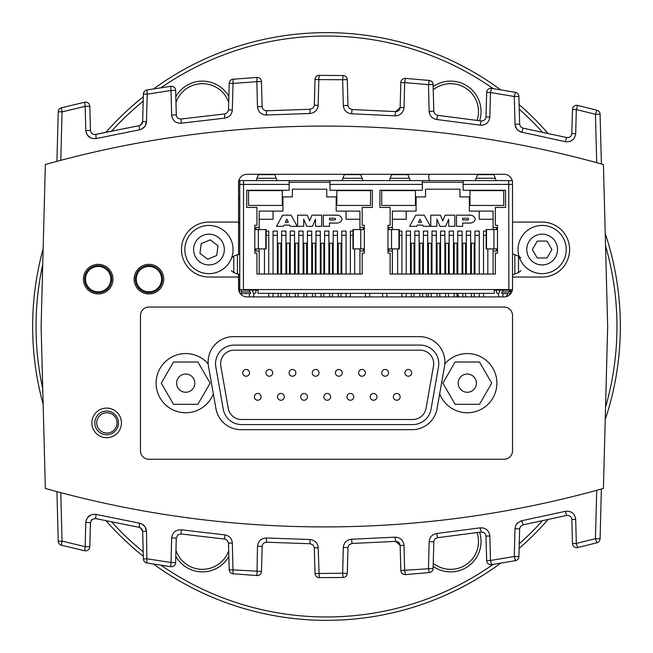 <?xml version="1.0" encoding="UTF-8"?>
<svg xmlns="http://www.w3.org/2000/svg" width="653" height="653" viewBox="0 0 653 653"><rect width="100%" height="100%" fill="white"/><g stroke="black" fill="none" stroke-linecap="round" stroke-linejoin="round"><path stroke-width="0.98" d="M408.329 369.459A3.379 3.379 0 0 0 404.95 372.839A3.379 3.379 0 0 0 408.329 376.226A3.379 3.379 0 0 0 411.716 372.839A3.379 3.379 0 0 0 408.329 369.459A3.379 3.379 0 0 1 411.716 372.839A3.379 3.379 0 0 1 408.329 376.226M396.746 393.473A3.379 3.379 0 0 0 393.359 396.853A3.379 3.379 0 0 0 396.746 400.24A3.379 3.379 0 0 0 400.126 396.853A3.379 3.379 0 0 0 396.746 393.473A3.379 3.379 0 0 1 400.126 396.853A3.379 3.379 0 0 1 396.746 400.24M385.164 369.459A3.379 3.379 0 0 0 381.776 372.839A3.379 3.379 0 0 0 385.164 376.226A3.379 3.379 0 0 0 388.543 372.839A3.379 3.379 0 0 0 385.164 369.459A3.379 3.379 0 0 1 388.543 372.839A3.379 3.379 0 0 1 385.164 376.226M361.991 369.459A3.379 3.379 0 0 0 358.611 372.839A3.379 3.379 0 0 0 361.991 376.226A3.379 3.379 0 0 0 365.37 372.839A3.379 3.379 0 0 0 361.991 369.459A3.379 3.379 0 0 1 365.37 372.839A3.379 3.379 0 0 1 361.991 376.226M338.817 369.459A3.379 3.379 0 0 0 335.438 372.839A3.379 3.379 0 0 0 338.817 376.226A3.379 3.379 0 0 0 342.205 372.839A3.379 3.379 0 0 0 338.817 369.459A3.379 3.379 0 0 1 342.205 372.839A3.379 3.379 0 0 1 338.817 376.226M315.652 369.459A3.379 3.379 0 0 0 312.273 372.839A3.379 3.379 0 0 0 315.652 376.226A3.379 3.379 0 0 0 319.031 372.839A3.379 3.379 0 0 0 315.652 369.459A3.379 3.379 0 0 1 319.031 372.839A3.379 3.379 0 0 1 315.652 376.226M292.479 369.459A3.379 3.379 0 0 0 289.099 372.839A3.379 3.379 0 0 0 292.479 376.226A3.379 3.379 0 0 0 295.866 372.839A3.379 3.379 0 0 0 292.479 369.459A3.379 3.379 0 0 1 295.866 372.839A3.379 3.379 0 0 1 292.479 376.226M269.314 369.459A3.379 3.379 0 0 0 265.926 372.839A3.379 3.379 0 0 0 269.314 376.226A3.379 3.379 0 0 0 272.693 372.839A3.379 3.379 0 0 0 269.314 369.459A3.379 3.379 0 0 1 272.693 372.839A3.379 3.379 0 0 1 269.314 376.226M373.573 393.473A3.379 3.379 0 0 0 370.194 396.853A3.379 3.379 0 0 0 373.573 400.24A3.379 3.379 0 0 0 376.961 396.853A3.379 3.379 0 0 0 373.573 393.473A3.379 3.379 0 0 1 376.961 396.853A3.379 3.379 0 0 1 373.573 400.24M350.408 393.473A3.379 3.379 0 0 0 347.021 396.853A3.379 3.379 0 0 0 350.408 400.24A3.379 3.379 0 0 0 353.787 396.853A3.379 3.379 0 0 0 350.408 393.473A3.379 3.379 0 0 1 353.787 396.853A3.379 3.379 0 0 1 350.408 400.24M327.235 393.473A3.379 3.379 0 0 0 323.855 396.853A3.379 3.379 0 0 0 327.235 400.24A3.379 3.379 0 0 0 330.622 396.853A3.379 3.379 0 0 0 327.235 393.473A3.379 3.379 0 0 1 330.622 396.853A3.379 3.379 0 0 1 327.235 400.24M304.069 393.473A3.379 3.379 0 0 0 300.682 396.853A3.379 3.379 0 0 0 304.069 400.24A3.379 3.379 0 0 0 307.449 396.853A3.379 3.379 0 0 0 304.069 393.473A3.379 3.379 0 0 1 307.449 396.853A3.379 3.379 0 0 1 304.069 400.24M280.896 393.473A3.379 3.379 0 0 0 277.517 396.853A3.379 3.379 0 0 0 280.896 400.24A3.379 3.379 0 0 0 284.275 396.853A3.379 3.379 0 0 0 280.896 393.473A3.379 3.379 0 0 1 284.275 396.853A3.379 3.379 0 0 1 280.896 400.24M257.723 393.473A3.379 3.379 0 0 0 254.344 396.853A3.379 3.379 0 0 0 257.723 400.24A3.379 3.379 0 0 0 261.11 396.853A3.379 3.379 0 0 0 257.723 393.473A3.379 3.379 0 0 1 261.11 396.853A3.379 3.379 0 0 1 257.723 400.24M246.14 369.459A3.379 3.379 0 0 0 242.761 372.839A3.379 3.379 0 0 0 246.14 376.226A3.379 3.379 0 0 0 249.528 372.839A3.379 3.379 0 0 0 246.14 369.459A3.379 3.379 0 0 1 249.528 372.839A3.379 3.379 0 0 1 246.14 376.226M234.133 350.179L420.173 350.179A13.533 13.533 0 0 1 433.494 366.055L426.042 408.337A13.533 13.533 0 0 1 412.712 419.52L241.586 419.52A13.533 13.533 0 0 1 228.264 408.337L220.812 366.055A13.533 13.533 0 0 1 234.133 350.179M117.018 422.899A10.146 10.146 0 0 1 101.795 431.69A10.146 10.146 0 0 1 101.795 414.108A10.146 10.146 0 0 1 117.018 422.899M241.586 424.589A18.602 18.602 0 0 1 223.269 409.219L215.816 366.937A18.602 18.602 0 0 1 234.133 345.102L420.173 345.102A18.602 18.602 0 0 1 438.49 366.937L431.037 409.219A18.602 18.602 0 0 1 412.712 424.589L241.586 424.589M518.906 96.399L514.278 96.505L515.062 125.058L515.707 127.417L517.56 130.086L521.853 132.322L523.061 128.168L520.637 126.755L519.666 124.535L518.906 96.399A4.228 4.228 0 0 0 515.429 92.342L491.546 88.343A4.228 4.228 0 0 0 486.665 92.408L485.979 117.401L485.212 119.279L483.653 120.585L481.163 120.968L437.567 115.303L434.914 113.965L433.829 111.647L433.094 84.547A4.228 4.228 0 0 0 429.282 80.45L405.382 78.384A4.228 4.228 0 0 0 400.836 82.49L400.142 107.998L399.432 109.794L398.004 111.083L395.669 111.606L352.073 109.541L349.192 108.308L347.992 105.884L347.282 79.633A4.228 4.228 0 0 0 343.127 75.519L319.227 75.364A4.228 4.228 0 0 0 315.015 79.486L314.305 105.615L313.089 108.055L310.175 109.271L266.579 110.773L264.261 110.226L262.849 108.929L262.163 107.141L261.461 81.568A4.228 4.228 0 0 0 256.972 77.454L233.072 79.209A4.228 4.228 0 0 0 229.203 83.315L228.477 110.267L227.056 112.912L224.681 113.932L181.085 119.017L178.62 118.609L177.085 117.311L176.326 115.442L175.641 90.375A4.228 4.228 0 0 0 170.808 86.302L146.925 90A4.228 4.228 0 0 0 143.391 94.056L142.64 122.021L141.652 124.258L139.595 125.572L95.591 134.445L92.979 134.192L91.314 132.902L90.489 130.959L89.804 106.251A4.228 4.228 0 0 0 84.645 102.235L61.431 107.778A4.228 4.228 0 0 0 58.231 111.769L56.933 161.364M89.804 106.251L85.176 106.357L84.645 102.235L61.431 107.778L62.051 111.883L58.231 111.769M147.211 94.171L143.391 94.056L142.672 121.613L146.492 121.719L147.211 94.171L171.004 90.489L170.808 86.302L146.925 90L147.211 94.171M95.869 134.379L96.105 138.567L139.53 129.825C143.75 128.755 146.076 126.053 146.492 121.719L145.146 126.078L141.734 129.106M98.652 133.767L139.187 125.662L139.53 129.825M175.641 90.375L171.004 90.489L171.649 115.05C172.449 120.593 175.657 123.311 181.256 123.205L224.681 118.136C229.276 117.32 231.831 114.585 232.329 109.941L233.023 83.429L229.203 83.315M233.072 79.209L233.023 83.429L256.833 81.674L256.972 77.454L233.072 79.209M228.509 109.826L232.329 109.941C231.831 114.585 229.276 117.32 224.681 118.136L224.681 113.932L181.085 119.017L181.256 123.205C175.657 123.311 172.449 120.593 171.649 115.05L176.277 114.936M261.461 81.568L256.833 81.674L257.486 106.774C258.172 111.998 261.143 114.74 266.408 114.993L309.832 113.5C314.795 112.969 317.57 110.226 318.166 105.272L318.835 79.593L315.015 79.486L314.346 105.157L318.166 105.272C317.57 110.226 314.795 112.969 309.832 113.5L310.175 109.271L266.579 110.773L266.408 114.993C261.143 114.74 258.172 111.998 257.486 106.774L262.122 106.659M347.282 79.633L342.654 79.739L343.127 75.519L319.227 75.364L318.835 79.593L342.654 79.739L343.323 105.541C343.902 110.447 346.645 113.189 351.559 113.769L394.975 115.826C400.297 115.622 403.301 112.879 404.003 107.606L404.664 82.605L400.836 82.49M596.72 162.687L595.446 114.316L596.915 110.226L577.709 105.419L576.321 109.524L595.446 114.316L600.083 114.21L601.389 163.976L600.083 114.21A4.228 4.228 0 0 0 596.915 110.226L577.709 105.419A4.228 4.228 0 0 0 572.493 109.418L571.816 134.085L570.975 136.036L569.294 137.326L566.657 137.554L523.061 128.168L566.657 137.554L565.278 141.668C571.253 142.256 574.722 139.587 575.685 133.661L571.865 133.547M397.016 111.475L395.685 111.606L394.975 115.826C400.297 115.622 403.301 112.879 404.003 107.606L400.183 107.5L395.669 111.606L352.073 109.541L351.559 113.769C346.645 113.189 343.902 110.447 343.323 105.541L347.959 105.427M519.633 124.127L515.005 124.241L515.062 125.058L517.005 129.49L520.286 131.857L565.278 141.668C571.253 142.256 574.722 139.587 575.685 133.661L576.321 109.524L572.493 109.418M486.02 116.895L489.848 117.009C489.024 122.601 485.783 125.319 480.126 125.147L481.163 120.968L437.567 115.303L436.702 119.507C432.164 118.65 429.65 115.916 429.168 111.32L433.796 111.214L433.094 84.547L428.466 84.653L429.282 80.45L405.382 78.384L404.664 82.605L428.466 84.653L429.168 111.32C429.65 115.916 432.164 118.65 436.702 119.507L480.126 125.147C485.783 125.319 489.024 122.601 489.848 117.009L490.485 92.514L486.665 92.408M514.278 96.505L515.429 92.342L491.546 88.343L490.485 92.514L514.278 96.505M139.473 125.605L138.991 125.694M134.143 126.576L134.64 126.486L134.143 126.584M126.364 128.045L125.907 128.135M140.534 125.172L142.672 121.613M96.015 134.347L98.268 133.849M91.11 132.6L92.212 133.759L91.11 132.6M141.734 523.894L145.146 526.922L146.492 531.281C146.076 526.947 143.75 524.245 139.53 523.175L96.105 514.433C90.179 513.911 86.751 516.588 85.804 522.457L85.176 546.643L89.804 546.749L90.441 522.571L89.804 546.749A4.228 4.228 0 0 1 84.645 550.765L85.176 546.643L62.051 541.117L58.231 541.231L56.933 491.636L58.231 541.231A4.228 4.228 0 0 0 61.431 545.222L84.645 550.765L61.431 545.222L62.051 541.117L60.786 492.664M139.473 527.395L95.591 518.555L139.595 527.428L141.652 528.742L142.672 531.387L140.534 527.828L139.489 527.404L140.493 527.804M175.641 562.625L176.277 538.064L171.649 537.95C172.449 532.407 175.657 529.689 181.256 529.795C175.657 529.689 172.449 532.407 171.649 537.95L171.004 562.511L175.641 562.625A4.228 4.228 0 0 1 170.808 566.698L171.004 562.511L147.211 558.829L143.391 558.935L142.672 531.387L143.391 558.935A4.228 4.228 0 0 0 146.925 563L170.808 566.698L146.925 563L146.492 531.281L142.672 531.387M224.681 539.068L181.085 533.983L224.681 539.068L226.713 539.819L228.477 542.733L229.203 569.685L228.509 543.165L232.329 543.059C231.831 538.415 229.276 535.68 224.681 534.864L224.681 539.068M262.122 546.341L257.486 546.226L256.972 575.546L233.072 573.791L256.972 575.546A4.228 4.228 0 0 0 261.461 571.432L262.163 545.859L262.849 544.071L264.261 542.774L266.579 542.227L310.175 543.729L266.579 542.227L266.408 538.007C261.143 538.26 258.172 541.002 257.486 546.226C258.172 541.002 261.143 538.26 266.408 538.007L309.824 539.5L310.175 543.729L313.089 544.945L314.305 547.385L315.015 573.514A4.228 4.228 0 0 0 319.227 577.636L343.127 577.481L319.227 577.636L318.166 547.728C317.57 542.774 314.795 540.031 309.824 539.5C314.795 540.031 317.57 542.774 318.166 547.728L314.346 547.843M400.183 545.484L399.636 543.549L398.444 542.194L395.669 541.394L352.073 543.459L395.669 541.394L398.004 541.917L399.432 543.206L400.142 545.002L400.836 570.51A4.228 4.228 0 0 0 405.382 574.616L429.282 572.55L405.382 574.616L404.656 570.395L404.003 545.394C403.301 540.121 400.297 537.378 394.975 537.174L395.669 541.394L400.183 545.484L404.003 545.394C403.301 540.121 400.297 537.378 394.975 537.174L351.559 539.231L352.073 543.459L349.192 544.692L347.992 547.116L347.282 573.367A4.228 4.228 0 0 1 343.127 577.481L342.654 573.261L347.282 573.367M481.163 532.032L437.567 537.697L481.163 532.032L483.653 532.415L485.212 533.721L485.979 535.599L486.665 560.592A4.228 4.228 0 0 0 491.546 564.657L515.429 560.658L491.546 564.657L490.485 560.486L489.848 535.991C489.024 530.399 485.783 527.681 480.126 527.853L481.163 532.032M566.657 515.446L523.061 524.832L566.657 515.446L569.294 515.674L570.975 516.964L571.816 518.915L572.493 543.582A4.228 4.228 0 0 0 577.709 547.581L596.915 542.774L577.709 547.581L576.313 543.476L575.685 519.339C574.722 513.413 571.253 510.744 565.278 511.332L566.657 515.446M134.64 526.514L134.143 526.416M98.007 519.094L95.869 518.621M176.277 538.064L177.771 534.946L181.085 533.983L181.256 529.795L224.681 534.864C229.276 535.68 231.831 538.415 232.329 543.059L233.072 573.791A4.228 4.228 0 0 1 229.203 569.685L261.461 571.432M433.796 541.786L429.16 541.68L428.466 568.347L429.282 572.55A4.228 4.228 0 0 0 433.094 568.453L433.829 541.353L434.914 539.035L437.567 537.697L436.702 533.493C432.164 534.358 429.65 537.084 429.16 541.68C429.65 537.084 432.164 534.358 436.702 533.493L480.126 527.853C485.783 527.681 489.024 530.399 489.848 535.991L486.02 536.105M519.633 528.873L515.005 528.759L514.278 556.495L515.429 560.658A4.228 4.228 0 0 0 518.906 556.601L519.666 528.465L520.637 526.245L523.061 524.832L521.853 520.678L517.56 522.914L515.707 525.583L515.005 528.759L515.707 525.583L517.005 523.51L521.061 520.874L565.278 511.332C571.253 510.744 574.722 513.413 575.685 519.339L571.865 519.453M596.72 490.313L595.446 538.684L596.915 542.774A4.228 4.228 0 0 0 600.083 538.79L601.38 489.024M315.015 573.514L342.654 573.261L343.323 547.459C343.902 542.553 346.645 539.811 351.559 539.231C346.645 539.811 343.902 542.553 343.323 547.459L347.959 547.573M400.836 570.51L433.094 568.453M486.665 560.592L490.485 560.486L514.278 556.495L518.906 556.601M572.493 543.582L576.313 543.476L595.446 538.684L600.083 538.79M96.105 514.433L95.591 518.555L92.065 519.347L90.441 522.571L85.804 522.457L85.853 521.771L87.282 517.902L90.996 514.882M139.53 523.175L139.187 527.338M125.907 524.865L126.356 524.955M91.11 520.4L92.212 519.241L91.11 520.4M94.799 422.899A11.836 11.836 0 0 0 112.561 433.151A11.836 11.836 0 0 0 112.561 412.647A11.836 11.836 0 0 0 94.799 422.899M91.844 422.899A14.799 14.799 0 0 1 106.643 408.101A14.799 14.799 0 0 1 121.442 422.899A14.799 14.799 0 0 1 106.643 437.698A14.799 14.799 0 0 1 91.844 422.899M238.557 274.031L238.557 288.446A8.456 8.456 0 0 0 247.014 296.903L504.075 296.903A8.456 8.456 0 0 0 512.532 288.446L512.532 222.069L542.129 222.069A27.483 27.483 0 0 1 569.612 249.552A27.483 27.483 0 0 1 542.129 277.035L512.532 277.035M238.557 277.035L208.96 277.035A27.483 27.483 0 0 1 181.477 249.552A27.483 27.483 0 0 1 208.96 222.069L238.557 222.069L238.557 254.694M238.557 222.069L238.557 182.742A8.456 8.456 0 0 1 247.014 174.294L504.075 174.294A8.456 8.456 0 0 1 512.532 182.75L512.532 222.069M134.126 279.149A14.799 14.799 0 0 1 148.925 264.351A14.799 14.799 0 0 1 163.723 279.149A14.799 14.799 0 0 1 148.925 293.94A14.799 14.799 0 0 1 134.126 279.149M83.388 279.149A14.799 14.799 0 0 1 98.187 264.351A14.799 14.799 0 0 1 112.985 279.149A14.799 14.799 0 0 1 98.187 293.94A14.799 14.799 0 0 1 83.388 279.149M238.557 223.685A135.302 135.302 0 0 1 239.757 222.665M457.68 293.36A135.302 135.302 0 0 1 458.52 296.903M429.576 180.595A8.456 8.456 0 0 1 429.233 174.294M45.351 488.452L41.106 326.5L45.351 164.54A1031.642 1031.642 0 0 1 603.421 164.548L607.665 326.5L603.421 488.46A1031.642 1031.642 0 0 1 45.351 488.452M439.673 393.792L437.045 408.705A25.369 25.369 0 0 1 412.059 429.666L240.941 429.666A25.369 25.369 0 0 1 215.955 408.705L208.503 366.423A25.369 25.369 0 0 1 233.48 336.646L419.52 336.646A25.369 25.369 0 0 1 444.497 366.423L439.673 393.792A29.597 29.597 0 0 0 482.322 408.656A29.597 29.597 0 0 0 489.979 364.145A29.597 29.597 0 0 0 444.815 363.901M213.327 393.792A29.597 29.597 0 0 1 170.678 408.656A29.597 29.597 0 0 1 163.021 364.145A29.597 29.597 0 0 1 208.185 363.901M504.075 459.263L148.925 459.263A8.456 8.456 0 0 1 140.468 450.807L140.468 315.505A8.456 8.456 0 0 1 148.925 307.049L504.075 307.049A8.456 8.456 0 0 1 512.532 315.505L512.532 450.807A8.456 8.456 0 0 1 504.075 459.263M459.402 387.711A9.118 9.118 0 0 1 462.74 375.263A9.118 9.118 0 0 1 475.188 378.601A9.118 9.118 0 0 1 471.85 391.049A9.118 9.118 0 0 1 459.402 387.711M479.498 362.015L491.709 383.156L479.498 404.297L455.092 404.297L442.881 383.156L455.092 362.015L479.498 362.015M177.812 387.711A9.118 9.118 0 0 1 181.15 375.263A9.118 9.118 0 0 1 193.598 378.601A9.118 9.118 0 0 1 190.26 391.049A9.118 9.118 0 0 1 177.812 387.711M197.908 362.015L210.119 383.156L197.908 404.297L173.502 404.297L161.291 383.156L173.502 362.015L197.908 362.015M506.148 296.65L507.92 293.572M508.875 291.924L510.148 289.712M210.209 239.863L217.971 245.781L216.731 255.47L207.719 259.241L199.949 253.315L201.189 243.626L210.209 239.863M212.029 225.644A24.104 24.104 0 0 1 232.86 252.621A24.104 24.104 0 0 1 205.891 273.452A24.104 24.104 0 0 1 185.06 246.475A24.104 24.104 0 0 1 212.029 225.644M224.208 251.511A15.378 15.378 0 0 1 207.001 264.8A15.378 15.378 0 0 1 193.712 247.593A15.378 15.378 0 0 1 210.919 234.296A15.378 15.378 0 0 1 224.208 251.511M551.899 249.552L547.018 258.008L537.248 258.008L532.358 249.552L537.248 241.088L547.018 241.088L551.899 249.552M566.233 249.552A24.104 24.104 0 0 1 542.129 273.648A24.104 24.104 0 0 1 518.033 249.552A24.104 24.104 0 0 1 542.129 225.448A24.104 24.104 0 0 1 566.233 249.552M542.129 264.922A15.378 15.378 0 0 1 526.759 249.552A15.378 15.378 0 0 1 542.129 234.174A15.378 15.378 0 0 1 557.507 249.552A15.378 15.378 0 0 1 542.129 264.922M98.187 265.616A13.533 13.533 0 0 0 84.653 279.149A13.533 13.533 0 0 0 98.187 292.675A13.533 13.533 0 0 0 111.712 279.149A13.533 13.533 0 0 0 98.187 265.616M98.187 291.826A12.685 12.685 0 0 1 87.2 272.807A12.685 12.685 0 0 1 109.173 272.807A12.685 12.685 0 0 1 98.187 291.826M148.925 265.616A13.533 13.533 0 0 0 135.391 279.149A13.533 13.533 0 0 0 148.925 292.675A13.533 13.533 0 0 0 162.45 279.149A13.533 13.533 0 0 0 148.925 265.616M148.925 291.834A12.685 12.685 0 0 1 137.938 272.807A12.685 12.685 0 0 1 159.903 272.807A12.685 12.685 0 0 1 148.925 291.834M256.939 274.031L362.186 274.031L362.186 253.193L364.333 253.193L364.333 248.899L352.971 248.899L352.971 229.57L364.333 229.57L364.333 225.277L362.186 225.277L362.186 207.45L372.39 207.45L372.39 190.26L329.969 190.26L329.969 180.595L289.157 180.595L289.157 190.26L246.736 190.26L246.736 207.45L256.939 207.45L256.939 225.277L254.792 225.277L254.792 229.57L266.155 229.57L266.155 248.899L254.792 248.899L254.792 253.193L256.939 253.193L256.939 274.031M268.75 274.031L268.75 231.072L266.155 231.072M264.457 274.031L264.457 248.899M266.155 235.366L268.75 235.366M334.671 215.155L323.333 215.155L323.333 226.322L329.496 226.322L329.496 223.057L334.671 223.057C338.858 223.457 341.331 222.142 342.099 219.114L342.099 219.114C341.339 216.086 338.866 214.764 334.671 215.155L336.858 215.253M259.192 248.899L259.192 274.031M363.256 229.57L363.256 227.424L359.934 227.424L359.934 211.099L336.197 211.099L336.197 196.92L326.745 196.92L326.745 189.19L292.381 189.19L292.381 196.92L282.929 196.92L282.929 211.099L259.192 211.099L259.192 229.57M255.87 248.899L255.87 251.046L259.192 251.046M259.192 227.424L255.87 227.424L255.87 229.57M329.969 182.252L289.157 182.252M336.842 190.627L336.842 205.45L336.842 190.627L370.561 190.627L370.561 205.45L336.842 205.45M359.934 274.031L359.934 251.046L363.256 251.046L363.256 248.899M463.132 190.26L463.132 180.595L422.328 180.595L422.328 190.26L379.907 190.26L379.907 207.45L390.11 207.45L390.11 225.277L387.955 225.277L387.955 229.57L399.318 229.57L399.318 248.899L387.955 248.899L387.955 253.193L390.11 253.193L390.11 274.031L495.349 274.031L495.349 253.193L497.496 253.193L497.496 248.899L486.142 248.899L486.142 229.57L497.496 229.57L497.496 225.277L495.349 225.277L495.349 207.45L505.553 207.45L505.553 190.26L463.132 190.26M359.934 251.046L359.934 248.899M359.934 229.57L359.934 227.424M359.934 219.261L346.074 219.261L346.074 211.099M273.052 211.099L273.052 219.261L259.192 219.261M422.328 180.595L329.969 180.595M496.427 229.57L496.427 227.424L493.097 227.424L493.097 211.099L469.36 211.099L469.36 196.92L459.916 196.92L459.916 189.19L425.544 189.19L425.544 196.92L416.1 196.92L416.1 211.099L392.363 211.099L392.363 227.424L389.033 227.424L389.033 229.57M463.132 182.252L422.328 182.252M381.727 190.627L381.727 205.45L381.727 190.627L415.455 190.627L415.455 205.45L381.727 205.45M470.005 190.627L470.005 205.45L470.005 190.627L503.732 190.627L503.732 205.45L470.005 205.45M389.033 248.899L389.033 251.046L392.363 251.046L392.363 274.031M392.363 227.424L392.363 229.57M392.363 248.899L392.363 251.046M467.842 215.155L456.496 215.155L456.496 226.322L462.667 226.322L462.667 223.057L467.842 223.057C472.029 223.457 474.502 222.142 475.27 219.114L475.27 219.114C474.502 216.086 472.029 214.764 467.842 215.155L470.021 215.253M392.363 219.261L406.215 219.261L406.215 211.099M493.097 274.031L493.097 248.899M493.097 229.57L493.097 227.424M493.097 251.046L496.427 251.046L496.427 248.899M512.254 180.595L463.132 180.595M243.561 180.595L239.757 180.595L239.757 184.399L243.561 184.399L243.561 180.595L289.157 180.595M239.757 184.399L239.757 292.789M239.757 289.712L258.017 289.712L258.017 293.36L494.28 293.36L494.28 289.712L512.442 289.712M508.736 180.595L508.883 289.712M243.406 289.712L243.561 184.399L289.157 184.399M463.132 184.399L512.532 184.399M258.017 290.136L243.194 290.136L243.194 289.712M509.095 289.712L509.095 290.136L494.28 290.136M386.886 296.903L386.886 293.36M382.593 293.36L382.593 296.903M406.215 296.903L406.215 293.36M401.921 293.36L401.921 296.903M253.715 296.903L253.715 293.23M249.422 290.136L249.422 291.924M249.422 293.572L249.422 296.903M273.052 296.903L273.052 293.36M268.75 293.36L268.75 296.903M350.375 296.903L350.375 293.36M346.074 293.36L346.074 296.903M369.704 296.903L369.704 293.36M365.411 293.36L365.411 296.903M483.538 296.903L483.538 293.36M479.245 293.36L479.245 296.903M502.867 296.903L502.867 293.572M502.867 291.924L502.867 290.136M498.574 293.23L498.574 296.903M411.259 296.903L411.259 293.36M414.059 293.36L414.059 296.903M419.855 296.903L419.855 293.36M422.646 293.36L422.646 296.903M428.45 293.36L428.45 296.903M431.241 293.36L431.241 296.903M437.037 293.36L437.037 296.903M439.828 293.36L439.828 296.903M445.632 296.903L445.632 293.36M448.423 293.36L448.423 296.903M454.219 296.903L454.219 293.36M457.01 293.36L457.01 296.903M465.605 296.903L465.605 293.36M462.814 293.36L462.814 296.903M474.192 296.903L474.192 293.36M471.401 293.36L471.401 296.903M278.096 296.903L278.096 293.36M280.888 293.36L280.888 296.903M286.691 296.903L286.691 293.36M289.483 293.36L289.483 296.903M295.278 293.36L295.278 296.903M298.07 293.36L298.07 296.903M303.874 293.36L303.874 296.903M306.665 293.36L306.665 296.903M312.461 296.903L312.461 293.36M315.252 293.36L315.252 296.903M321.056 296.903L321.056 293.36M323.847 293.36L323.847 296.903M332.434 296.903L332.434 293.36M329.643 293.36L329.643 296.903M341.029 296.903L341.029 293.36M338.238 293.36L338.238 296.903M499.537 290.136L499.537 291.752A1.608 1.608 0 0 1 497.929 293.36A1.608 1.608 0 0 1 496.321 291.752L496.321 290.136M255.976 290.136L255.976 291.752A1.608 1.608 0 0 1 254.36 293.36A1.608 1.608 0 0 1 252.752 291.752L252.752 290.136M510.883 290.267A1.657 1.657 0 0 1 509.226 291.924L501.798 291.924L501.798 293.572L509.226 293.572A3.306 3.306 0 0 0 510.883 293.132M510.883 293.475L510.883 289.712M512.532 253.862L518.515 256.131L520.898 257.919M520.898 270.807L518.515 272.603L512.532 274.864M241.414 293.132A3.306 3.306 0 0 0 243.063 293.572L250.499 293.572L250.499 291.924L243.063 291.924A1.657 1.657 0 0 1 241.414 290.267M241.414 294.781L241.414 289.712M231.644 257.682L233.774 256.131L239.757 253.862M239.757 274.864L233.774 272.603L231.391 270.807M238.557 198.855L239.757 198.022M239.757 219.024L238.557 218.192M475.188 180.595L477.653 174.294M493.717 174.294L496.19 180.595M389.27 180.595L391.743 174.294M407.807 174.294L410.272 180.595M342.017 180.595L344.49 174.294M360.554 174.294L363.019 180.595M256.107 180.595L258.572 174.294M274.635 174.294L277.109 180.595M493.097 219.261L479.245 219.261L479.245 211.099M487.832 274.031L487.832 248.899M483.538 274.031L483.538 235.366L486.142 235.366M483.538 235.366L483.538 231.072L486.142 231.072M479.245 274.031L479.245 231.072L474.943 231.072L474.943 235.366L479.245 235.366M474.943 274.031L474.943 235.366M470.65 274.031L470.65 231.072L466.356 231.072L466.356 235.366L470.65 235.366M466.356 274.031L466.356 235.366M462.063 274.031L462.063 231.072L457.761 231.072L457.761 235.366L462.063 235.366M457.761 274.031L457.761 235.366M453.468 274.031L453.468 231.072L449.174 231.072L449.174 235.366L453.468 235.366M449.174 274.031L449.174 235.366M444.881 274.031L444.881 231.072L440.579 231.072L440.579 235.366L444.881 235.366M440.579 274.031L440.579 235.366M436.286 274.031L436.286 231.072L431.992 231.072L431.992 235.366L436.286 235.366M431.992 274.031L431.992 235.366M427.691 274.031L427.691 231.072L423.397 231.072L423.397 235.366L427.691 235.366M423.397 274.031L423.397 235.366M419.104 274.031L419.104 231.072L414.81 231.072L414.81 235.366L419.104 235.366M414.81 274.031L414.81 235.366M410.508 274.031L410.508 231.072L406.215 231.072L406.215 235.366L410.508 235.366M406.215 274.031L406.215 235.366M401.921 274.031L401.921 231.072L399.318 231.072M397.628 274.031L397.628 248.899M399.318 235.366L401.921 235.366M462.667 219.947L467.842 219.947A0.833 0.833 0 0 0 468.674 219.114A0.833 0.833 0 0 0 467.842 218.282L462.667 218.282L462.667 219.947M445.126 215.155L442.791 220.926L440.457 215.155L430.76 215.155L430.76 226.322L436.898 226.322L436.898 219.114L439.942 226.322L445.64 226.322L448.684 219.114L448.684 226.322L454.823 226.322L454.823 215.155L445.126 215.155M416.614 226.322L417.169 225.13L422.826 225.13L423.389 226.322L430.409 226.322L424.221 215.155L415.79 215.155L409.594 226.322L416.614 226.322M418.475 222.322L419.969 219.114L421.495 222.322L418.475 222.322M411.259 274.031L411.259 243.218L414.059 243.218L414.059 274.031M419.855 274.031L419.855 243.218L422.646 243.218L422.646 274.031M428.45 274.031L428.45 243.218L431.241 243.218L431.241 274.031M437.037 274.031L437.037 243.218L439.828 243.218L439.828 274.031M445.632 274.031L445.632 243.218L448.423 243.218L448.423 274.031M454.219 274.031L454.219 243.218L457.01 243.218L457.01 274.031M462.814 274.031L462.814 243.218L465.605 243.218L465.605 274.031M471.401 274.031L471.401 243.218L474.192 243.218L474.192 274.031M248.564 190.627L248.564 205.45L282.284 205.45L282.284 190.627L248.564 190.627M354.669 274.031L354.669 248.899M350.375 274.031L350.375 235.366L352.971 235.366M350.375 235.366L350.375 231.072L352.971 231.072M346.074 274.031L346.074 231.072L341.78 231.072L341.78 235.366L346.074 235.366M341.78 274.031L341.78 235.366M337.487 274.031L337.487 231.072L333.185 231.072L333.185 235.366L337.487 235.366M333.185 274.031L333.185 235.366M328.892 274.031L328.892 231.072L324.598 231.072L324.598 235.366L328.892 235.366M324.598 274.031L324.598 235.366M320.305 274.031L320.305 231.072L316.003 231.072L316.003 235.366L320.305 235.366M316.003 274.031L316.003 235.366M311.71 274.031L311.71 231.072L307.416 231.072L307.416 235.366L311.71 235.366M307.416 274.031L307.416 235.366M303.123 274.031L303.123 231.072L298.821 231.072L298.821 235.366L303.123 235.366M298.821 274.031L298.821 235.366M294.527 274.031L294.527 231.072L290.234 231.072L290.234 235.366L294.527 235.366M290.234 274.031L290.234 235.366M285.932 274.031L285.932 231.072L281.639 231.072L281.639 235.366L285.932 235.366M281.639 274.031L281.639 235.366M277.345 274.031L277.345 231.072L273.052 231.072L273.052 235.366L277.345 235.366M273.052 274.031L273.052 235.366M329.496 219.947L334.671 219.947A0.833 0.833 0 0 0 335.503 219.114A0.833 0.833 0 0 0 334.671 218.282L329.496 218.282L329.496 219.947M311.954 215.155L309.628 220.926L307.294 215.155L297.588 215.155L297.588 226.322L303.727 226.322L303.727 219.114L306.779 226.322L312.477 226.322L315.521 219.114L315.521 226.322L321.66 226.322L321.66 215.155L311.954 215.155M283.443 226.322L283.998 225.13L289.663 225.13L290.226 226.322L297.237 226.322L291.05 215.155L282.618 215.155L276.431 226.322L283.443 226.322M285.312 222.322L286.806 219.114L288.324 222.322L285.312 222.322M286.691 274.031L286.691 243.218L289.483 243.218L289.483 274.031M278.096 274.031L278.096 243.218L280.888 243.218L280.888 274.031M338.238 274.031L338.238 243.218L341.029 243.218L341.029 274.031M295.278 274.031L295.278 243.218L298.07 243.218L298.07 274.031M303.874 274.031L303.874 243.218L306.665 243.218L306.665 274.031M312.461 274.031L312.461 243.218L315.252 243.218L315.252 274.031M321.056 274.031L321.056 243.218L323.847 243.218L323.847 274.031M329.643 274.031L329.643 243.218L332.434 243.218L332.434 274.031M238.557 223.963A135.089 135.089 0 0 1 239.757 222.942M457.459 293.36A135.089 135.089 0 0 1 458.308 296.903M427.095 296.903A104.855 104.855 0 0 0 425.985 293.36M175.804 556.234A30.438 30.438 0 0 0 228.86 556.503M228.705 550.765A27.908 27.908 0 0 1 175.959 550.332M228.86 96.497A30.438 30.438 0 0 0 175.804 96.766M175.959 102.66A27.908 27.908 0 0 1 228.705 102.235M479.62 120.732A30.438 30.438 0 0 0 433.151 86.612M433.233 89.714A27.908 27.908 0 0 1 477.074 120.356M433.151 566.388A30.438 30.438 0 0 0 479.62 532.268M477.082 532.644A27.908 27.908 0 0 1 433.233 563.286M43.147 248.671A293.85 293.85 0 0 0 43.147 404.329M106.096 520.849A293.85 293.85 0 0 0 143.317 556.266M153.577 564.086A293.85 293.85 0 0 0 500.622 563.204M519.119 548.414A293.85 293.85 0 0 0 547.883 519.723M605.233 419.544A293.85 293.85 0 0 0 605.233 233.456M547.883 133.277A293.85 293.85 0 0 0 519.119 104.586M500.631 89.796A293.85 293.85 0 0 0 153.577 88.914M143.325 96.734A293.85 293.85 0 0 0 106.096 132.151M42.731 388.519A290.471 290.471 0 0 1 42.731 264.481M111.696 130.975A290.471 290.471 0 0 1 143.203 101.166M161.071 87.747A290.471 290.471 0 0 1 493.146 88.588M519.241 109.198A290.471 290.471 0 0 1 542.3 132.069M605.551 245.879A290.471 290.471 0 0 1 605.551 407.121M542.3 520.931A290.471 290.471 0 0 1 519.241 543.81M493.146 564.412A290.471 290.471 0 0 1 161.071 565.253M143.203 551.834A290.471 290.471 0 0 1 111.696 522.025M60.786 160.336L62.051 111.883L85.176 106.357L85.804 130.543C86.751 136.412 90.179 139.089 96.105 138.567M90.441 130.429L85.804 130.543L85.853 131.229L87.282 135.098L90.996 138.118M254.792 229.57L254.792 248.899M508.736 289.557L243.561 289.557M497.496 248.899L497.496 229.57M387.955 229.57L387.955 248.899M329.969 184.399L422.328 184.399M364.333 248.899L364.333 229.57M360.758 229.57L360.758 248.899M353.33 248.899L353.33 229.57M514.833 273.77L514.833 254.964M518.515 256.131L518.515 272.603M237.455 254.964L237.455 273.77M233.774 272.603L233.774 256.131M239.757 283.263L239.757 279.827M239.692 292.683L239.692 283.263L238.557 283.263M495.088 178.293L476.282 178.293M477.449 174.62L493.921 174.62M409.178 178.293L390.372 178.293M391.539 174.62L408.011 174.62M361.925 178.293L343.119 178.293M344.286 174.62L360.758 174.62M276.007 178.293L257.2 178.293M258.368 174.62L274.84 174.62M493.929 229.57L493.929 248.899M486.501 248.899L486.501 229.57M398.959 229.57L398.959 248.899M391.531 248.899L391.531 229.57M258.368 248.899L258.368 229.57M265.795 229.57L265.795 248.899M239.692 279.827L238.557 280.349"/></g></svg>
